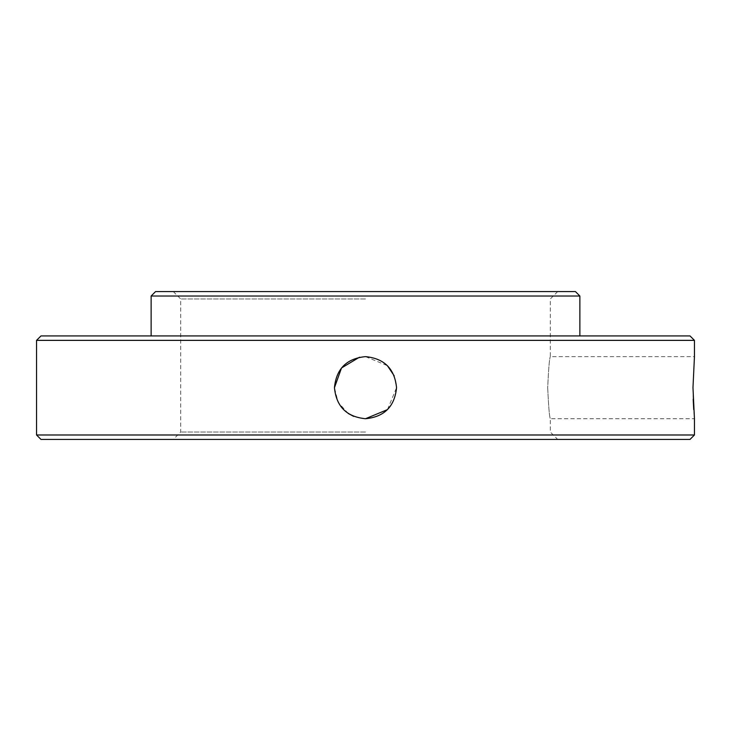 <?xml version="1.0" encoding="UTF-8"?>
<svg xmlns="http://www.w3.org/2000/svg" width="731" height="731" viewBox="0 0 731 731"><rect width="100%" height="100%" fill="white"/><g stroke="black" fill="none" stroke-linecap="round" stroke-linejoin="round"><path stroke-width="0.55" stroke-dasharray="3.65 2.74" d="M575.434 291.578L155.566 291.578M151.125 296.018L579.875 296.018M690.018 335.931L40.982 335.931M36.55 340.363L694.45 340.363M40.982 439.422L690.018 439.422M694.45 434.982L36.55 434.982M365.5 432.03L180.694 432.03L365.5 432.03M365.5 298.97L180.694 298.97L365.5 298.97M557.698 439.422L365.5 439.422L557.698 439.422L550.306 432.03L550.306 418.726L694.45 418.726L693.719 409.634M693.18 399.19L692.979 387.677L694.45 356.627L692.979 387.677M547.674 387.677C548.561 406.537 549.429 416.889 550.306 418.726C549.429 416.889 548.561 406.546 547.674 387.677C548.561 406.537 549.429 416.889 550.306 418.726C549.429 416.889 548.561 406.546 547.674 387.677C548.561 368.826 549.429 358.473 550.306 356.627C549.438 358.437 548.561 368.789 547.674 387.677C548.561 368.826 549.429 358.473 550.306 356.627C549.438 358.437 548.561 368.789 547.674 387.677M394.183 375.807L396.549 387.677L387.476 409.607M365.5 418.726L353.594 416.35M348.248 413.49L338.133 402.333L334.451 387.677M359.424 357.231L365.5 356.627L387.384 365.655M365.5 291.578L557.698 291.578L365.5 291.578M365.5 335.931L151.125 335.931L365.5 335.931M173.302 291.578L180.694 298.97L180.694 432.03L173.302 439.422M557.698 291.578L550.306 298.97L550.306 356.627L694.45 356.627"/><path stroke-width="1.1" d="M151.125 296.018L155.566 291.578L575.434 291.578L579.875 296.018L151.125 296.018L151.125 335.931M36.55 340.363L40.982 335.931L690.018 335.931L694.45 340.363L36.55 340.363L36.55 434.982L694.45 434.982L690.018 439.422L40.982 439.422L36.55 434.982M692.979 387.677L694.45 418.726L692.979 387.677L694.45 356.627L692.979 387.677M693.719 409.634L693.18 399.19M387.476 409.607L365.5 418.726C384.342 416.908 394.694 406.555 396.549 387.677C394.703 368.817 384.351 358.464 365.5 356.627C346.64 358.464 336.287 368.817 334.451 387.677C336.287 406.527 346.64 416.88 365.5 418.726M353.594 416.35L348.248 413.49M334.451 387.677L341.505 367.976L359.424 357.231M387.384 365.655L394.183 375.807M579.875 296.018L579.875 335.931M694.45 340.363L694.45 356.627M694.45 418.726L694.45 434.982"/></g></svg>
